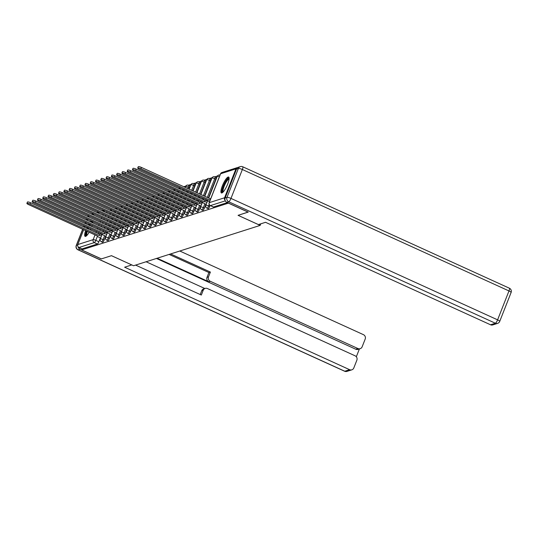 <?xml version="1.0" encoding="UTF-8"?>
<svg xmlns="http://www.w3.org/2000/svg" width="538" height="538" viewBox="0 0 538 538"><rect width="100%" height="100%" fill="white"/><g stroke="black" fill="none" stroke-linecap="round" stroke-linejoin="round"><path stroke-width="0.81" d="M208.004 208.589A2.246 0.538 -65.5 0 0 208.085 208.683A2.246 0.538 -65.5 0 0 208.213 208.683A2.246 0.538 -65.5 0 0 209.692 206.424L208.603 205.926A2.246 0.538 114.5 0 1 207.123 208.186A2.246 0.538 114.5 0 1 206.995 208.186L208.085 208.683M202.725 210.271A2.246 0.538 -65.5 0 0 202.813 210.365A2.246 0.538 -65.5 0 0 202.934 210.365A2.246 0.538 -65.5 0 0 204.42 208.105L203.33 207.614A2.246 0.538 114.5 0 1 201.844 209.867A2.246 0.538 114.5 0 1 201.723 209.867L202.813 210.365M197.453 211.952A2.246 0.538 -65.5 0 0 197.533 212.046A2.246 0.538 -65.5 0 0 197.661 212.046A2.246 0.538 -65.5 0 0 199.141 209.786L198.051 209.295A2.246 0.538 114.5 0 1 196.572 211.548A2.246 0.538 114.5 0 1 196.444 211.548L197.533 212.046M192.174 213.633A2.246 0.538 -65.5 0 0 192.254 213.727A2.246 0.538 -65.5 0 0 192.382 213.727A2.246 0.538 -65.5 0 0 193.862 211.474L192.772 210.977A2.246 0.538 114.5 0 1 191.293 213.236A2.246 0.538 114.5 0 1 191.165 213.23L192.254 213.727M186.894 215.314A2.246 0.538 -65.5 0 0 186.982 215.408A2.246 0.538 -65.5 0 0 187.103 215.408A2.246 0.538 -65.5 0 0 188.589 213.156L187.5 212.658A2.246 0.538 114.5 0 1 186.014 214.918A2.246 0.538 114.5 0 1 185.892 214.911L186.982 215.408M181.622 216.996A2.246 0.538 -65.5 0 0 181.703 217.09A2.246 0.538 -65.5 0 0 181.831 217.096A2.246 0.538 -65.5 0 0 183.31 214.837L182.221 214.339A2.246 0.538 114.5 0 1 180.741 216.599A2.246 0.538 114.5 0 1 180.613 216.599L181.703 217.09M176.343 218.677A2.246 0.538 -65.5 0 0 176.424 218.771A2.246 0.538 -65.5 0 0 176.551 218.778A2.246 0.538 -65.5 0 0 178.031 216.518L176.941 216.02A2.246 0.538 114.5 0 1 175.462 218.28A2.246 0.538 114.5 0 1 175.334 218.28L176.424 218.771M171.064 220.365A2.246 0.538 -65.5 0 0 171.151 220.459A2.246 0.538 -65.5 0 0 171.272 220.459A2.246 0.538 -65.5 0 0 172.759 218.199L171.669 217.702A2.246 0.538 114.5 0 1 170.183 219.961A2.246 0.538 114.5 0 1 170.062 219.961L171.151 220.459M165.791 222.046A2.246 0.538 -65.5 0 0 165.872 222.14A2.246 0.538 -65.5 0 0 166 222.14A2.246 0.538 -65.5 0 0 167.479 219.881L166.39 219.383A2.246 0.538 114.5 0 1 164.91 221.643A2.246 0.538 114.5 0 1 164.783 221.643L165.872 222.14M160.512 223.727A2.246 0.538 -65.5 0 0 160.593 223.821A2.246 0.538 -65.5 0 0 160.721 223.821A2.246 0.538 -65.5 0 0 162.2 221.562L161.111 221.064A2.246 0.538 114.5 0 1 159.631 223.324A2.246 0.538 114.5 0 1 159.504 223.324L160.593 223.821M155.233 225.409A2.246 0.538 -65.5 0 0 155.321 225.503A2.246 0.538 -65.5 0 0 155.442 225.503A2.246 0.538 -65.5 0 0 156.928 223.243L155.838 222.745A2.246 0.538 114.5 0 1 154.352 225.005A2.246 0.538 114.5 0 1 154.231 225.005L155.321 225.503M149.961 227.09A2.246 0.538 -65.5 0 0 150.041 227.184A2.246 0.538 -65.5 0 0 150.169 227.184A2.246 0.538 -65.5 0 0 151.649 224.924L150.559 224.427A2.246 0.538 114.5 0 1 149.08 226.686A2.246 0.538 114.5 0 1 148.952 226.686L150.041 227.184M144.682 228.771A2.246 0.538 -65.5 0 0 144.762 228.865A2.246 0.538 -65.5 0 0 144.89 228.865A2.246 0.538 -65.5 0 0 146.37 226.606L145.28 226.108A2.246 0.538 114.5 0 1 143.801 228.368A2.246 0.538 114.5 0 1 143.673 228.368L144.762 228.865M139.403 230.452A2.246 0.538 -65.5 0 0 139.49 230.546A2.246 0.538 -65.5 0 0 139.611 230.546A2.246 0.538 -65.5 0 0 141.097 228.287L140.008 227.789A2.246 0.538 114.5 0 1 138.522 230.049A2.246 0.538 114.5 0 1 138.4 230.049L139.49 230.546M134.13 232.134A2.246 0.538 -65.5 0 0 134.211 232.228A2.246 0.538 -65.5 0 0 134.339 232.228A2.246 0.538 -65.5 0 0 135.818 229.968L134.729 229.477A2.246 0.538 114.5 0 1 133.249 231.73A2.246 0.538 114.5 0 1 133.121 231.73L134.211 232.228M128.851 233.815A2.246 0.538 -65.5 0 0 128.932 233.909A2.246 0.538 -65.5 0 0 129.059 233.909A2.246 0.538 -65.5 0 0 130.539 231.649L129.45 231.158A2.246 0.538 114.5 0 1 127.97 233.411A2.246 0.538 114.5 0 1 127.842 233.411L128.932 233.909M123.572 235.496A2.246 0.538 -65.5 0 0 123.659 235.59A2.246 0.538 -65.5 0 0 123.78 235.59A2.246 0.538 -65.5 0 0 125.267 233.331L124.177 232.84A2.246 0.538 114.5 0 1 122.691 235.093A2.246 0.538 114.5 0 1 122.57 235.093L123.659 235.59M118.299 237.177A2.246 0.538 -65.5 0 0 118.38 237.271A2.246 0.538 -65.5 0 0 118.508 237.271A2.246 0.538 -65.5 0 0 119.987 235.019L118.898 234.521A2.246 0.538 114.5 0 1 117.418 236.781A2.246 0.538 114.5 0 1 117.291 236.774L118.38 237.271M113.02 238.859A2.246 0.538 -65.5 0 0 113.101 238.953A2.246 0.538 -65.5 0 0 113.229 238.953A2.246 0.538 -65.5 0 0 114.708 236.7L113.619 236.202A2.246 0.538 114.5 0 1 112.139 238.462A2.246 0.538 114.5 0 1 112.012 238.455L113.101 238.953M107.741 240.54A2.246 0.538 -65.5 0 0 107.829 240.634A2.246 0.538 -65.5 0 0 107.95 240.641A2.246 0.538 -65.5 0 0 109.436 238.381L108.346 237.883A2.246 0.538 114.5 0 1 106.86 240.143A2.246 0.538 114.5 0 1 106.739 240.143L107.829 240.634M102.469 242.221A2.246 0.538 -65.5 0 0 102.55 242.315A2.246 0.538 -65.5 0 0 102.677 242.322A2.246 0.538 -65.5 0 0 104.157 240.062L103.067 239.565A2.246 0.538 114.5 0 1 101.588 241.824A2.246 0.538 114.5 0 1 101.46 241.824L102.55 242.315M91.204 220.856A8.749 2.098 -65.5 0 0 90.303 221.764M88.81 223.855A8.749 2.098 -65.5 0 0 88.198 224.891M87.042 227.13A8.749 2.098 -65.5 0 0 86.551 228.226M85.636 230.58A8.749 2.098 -65.5 0 0 85.132 236.377A8.749 2.098 -65.5 0 0 85.623 236.384A8.749 2.098 -65.5 0 0 89.18 232.194M228.152 177.022A8.749 2.098 -65.5 0 0 222.725 184.978A8.749 2.098 -65.5 0 0 221.387 192.954A8.749 2.098 -65.5 0 0 221.878 192.96A8.749 2.098 -65.5 0 0 227.298 185.005A8.749 2.098 -65.5 0 0 228.643 177.029A8.749 2.098 -65.5 0 0 228.152 177.022M217.446 176L214.844 176.827M212.167 177.681L209.571 178.508M206.888 179.362L204.292 180.19M201.615 181.044L199.013 181.871M196.336 182.725L193.741 183.552M191.057 184.406L188.461 185.233M185.785 186.087L183.788 186.726M180.21 187.863L178.515 188.408M174.937 189.544L173.236 190.089M169.658 191.232L167.957 191.77M164.379 192.913L162.684 193.451M159.107 194.595L157.405 195.133M153.828 196.276L152.126 196.814M148.549 197.957L146.854 198.495M143.276 199.638L141.575 200.176M137.997 201.32L136.296 201.858M132.718 203.001L131.023 203.539M127.445 204.682L125.744 205.227M122.166 206.363L120.465 206.908M116.887 208.045L115.193 208.589M111.615 209.726L109.913 210.271M90.357 229.961A8.749 2.098 -65.5 0 0 90.861 228.872M91.79 226.525A8.749 2.098 -65.5 0 0 92.173 225.382M92.765 222.887A8.749 2.098 -65.5 0 0 92.859 221.609M248.132 212.127L228.408 203.142L81.675 249.908L101.4 258.892L111.48 255.678L133.579 265.745L260.157 225.402L238.058 215.334L248.159 212.059M237.789 167.54A2.246 2.132 72.3 0 0 235.947 168.871L224.561 197.776A2.246 2.132 72.3 0 0 225.079 200.257M110.142 213.142L109.705 214.258M108.784 216.606L108.34 217.722M107.418 220.069L106.975 221.185M106.053 223.539L105.616 224.649M104.688 227.002L104.251 228.112M103.323 230.466L102.886 231.575M101.958 233.929L101.702 234.575M100.404 237.87L98.878 241.744L95.804 240.345A2.246 0.538 114.5 0 1 94.325 242.604L79.005 247.487A2.246 2.132 -107.7 0 1 77.828 244.541L83.679 229.686M84.6 227.339L85.038 226.222M85.966 223.875L86.403 222.759M87.331 220.412L87.768 219.296M88.696 216.942L89.133 215.832M79.005 247.487L82.079 248.886L81.675 249.908M210.069 205.482L209.692 206.424M215.805 179.201L214.716 178.703A2.246 0.538 114.5 0 0 214.965 176.881L216.061 177.379A2.246 0.538 -65.5 0 1 215.805 179.201L208.421 197.944M207.493 200.291L207.238 200.943M205.946 204.232L204.42 208.105M210.526 180.882L209.437 180.385A2.246 0.538 114.5 0 0 209.692 178.562L210.782 179.06A2.246 0.538 -65.5 0 1 210.526 180.882L204.507 196.162M203.586 198.509L203.142 199.625M202.221 201.972L201.965 202.624M200.667 205.913L199.141 209.786M205.247 182.564L204.158 182.066A2.246 0.538 114.5 0 0 204.413 180.243L205.503 180.741A2.246 0.538 -65.5 0 1 205.247 182.564L200.6 194.379M199.672 196.726L199.235 197.843M198.307 200.19L197.87 201.306M196.942 203.653L196.686 204.305M195.388 207.594L193.862 211.474M199.975 184.245L198.885 183.747A2.246 0.538 114.5 0 0 199.134 181.925L200.23 182.422A2.246 0.538 -65.5 0 1 199.975 184.245L196.686 192.597M195.758 194.944L195.321 196.061M194.393 198.408L193.956 199.524M193.028 201.871L192.591 202.987M191.662 205.334L191.407 205.987M190.116 209.275L188.589 213.156M194.695 185.926L193.606 185.435A2.246 0.538 114.5 0 0 193.862 183.606L194.951 184.104A2.246 0.538 -65.5 0 1 194.695 185.926L192.772 190.815M191.844 193.162L191.407 194.279M190.479 196.626L190.042 197.742M189.12 200.089L188.677 201.205M187.755 203.552L187.311 204.669M186.39 207.022L186.135 207.668M184.837 210.963L183.31 214.837M189.416 187.607L188.327 187.116A2.246 0.538 114.5 0 0 188.582 185.287L189.672 185.785A2.246 0.538 -65.5 0 1 189.416 187.607L188.858 189.033M187.937 191.38L187.493 192.496M186.572 194.843L186.128 195.96M185.206 198.307L184.769 199.423M183.841 201.77L183.404 202.887M182.476 205.24L182.039 206.35M181.111 208.704L180.855 209.349M179.558 212.644L178.031 216.518M184.023 189.598L183.579 190.714M182.658 193.061L182.221 194.178M181.293 196.525L180.855 197.641M179.927 199.995L179.49 201.104M178.562 203.458L178.125 204.568M177.197 206.922L176.76 208.031M175.832 210.385L175.576 211.03M174.285 214.326L172.759 218.199M178.744 191.279L178.307 192.396M177.379 194.743L176.941 195.859M176.013 198.213L175.576 199.322M174.648 201.676L174.211 202.786M173.29 205.139L172.846 206.249M171.925 208.603L171.481 209.712M170.559 212.066L170.304 212.712M169.006 216.007L167.479 219.881M173.465 192.967L173.028 194.077M172.106 196.431L171.662 197.54M170.741 199.894L170.297 201.004M169.376 203.357L168.939 204.467M168.011 206.821L167.574 207.93M166.645 210.284L166.208 211.394M165.28 213.747L165.025 214.393M163.727 217.688L162.2 221.562M168.192 194.648L167.748 195.758M166.827 198.112L166.39 199.221M165.462 201.575L165.025 202.685M164.097 205.039L163.66 206.148M162.732 208.502L162.294 209.612M161.366 211.965L160.929 213.082M160.001 215.429L159.746 216.081M158.454 219.369L156.928 223.243M162.913 196.33L162.476 197.439M161.548 199.793L161.111 200.903M160.183 203.256L159.746 204.366M158.818 206.72L158.38 207.836M157.459 210.183L157.015 211.299M156.094 213.647L155.65 214.763M154.729 217.11L154.473 217.762M153.175 221.051L151.649 224.924M157.634 198.011L157.197 199.121M156.276 201.474L155.832 202.584M154.91 204.938L154.467 206.054M153.545 208.401L153.108 209.517M152.18 211.864L151.743 212.981M150.815 215.328L150.378 216.444M149.45 218.791L149.194 219.443M147.896 222.732L146.37 226.606M152.362 199.692L151.918 200.809M150.996 203.156L150.559 204.272M149.631 206.619L149.194 207.735M148.266 210.082L147.829 211.199M146.901 213.546L146.464 214.662M145.536 217.009L145.099 218.125M144.171 220.472L143.915 221.125M142.624 224.413L141.097 228.287M147.082 201.373L146.645 202.49M145.717 204.837L145.28 205.953M144.352 208.3L143.915 209.416M142.987 211.764L142.55 212.88M141.629 215.227L141.185 216.343M140.263 218.69L139.819 219.807M138.898 222.154L138.643 222.806M137.345 226.094L135.818 229.968M141.803 203.055L141.366 204.171M140.445 206.518L140.001 207.634M139.08 209.981L138.636 211.098M137.715 213.445L137.277 214.561M136.349 216.908L135.912 218.024M134.984 220.372L134.547 221.488M133.619 223.835L133.363 224.487M132.066 227.776L130.539 231.649M136.531 204.736L136.087 205.852M135.166 208.199L134.729 209.316M133.801 211.663L133.363 212.779M132.435 215.126L131.998 216.242M131.07 218.589L130.633 219.706M129.705 222.053L129.268 223.169M128.34 225.516L128.084 226.168M126.793 229.457L125.267 233.331M131.252 206.417L130.815 207.534M129.887 209.881L129.45 210.997M128.521 213.344L128.084 214.46M127.156 216.807L126.719 217.924M125.798 220.271L125.354 221.387M124.433 223.734L123.989 224.85M123.067 227.197L122.812 227.85M121.514 231.138L119.987 235.019M125.973 208.098L125.536 209.215M124.614 211.562L124.17 212.678M123.249 215.025L122.805 216.141M121.884 218.489L121.447 219.605M120.519 221.952L120.082 223.068M119.154 225.415L118.716 226.532M117.788 228.879L117.533 229.531M116.235 232.819L114.708 236.7M120.7 209.78L120.256 210.896M119.335 213.243L118.898 214.359M117.97 216.706L117.533 217.823M116.605 220.17L116.168 221.286M115.24 223.633L114.802 224.749M113.874 227.097L113.437 228.213M112.509 230.567L112.254 231.212M110.962 234.507L109.436 238.381M115.421 211.461L114.984 212.577M114.056 214.924L113.619 216.041M112.691 218.388L112.254 219.504M111.326 221.851L110.889 222.967M109.967 225.314L109.523 226.431M108.602 228.784L108.158 229.894M107.237 232.248L106.981 232.893M105.683 236.189L104.157 240.062M260.782 223.821L260.157 225.402M227.359 202.584L213.492 207.002A2.246 0.538 114.5 0 1 213.364 207.002A2.246 0.538 114.5 0 1 213.283 206.908M82.079 248.886L97.398 244.003A2.246 0.538 -65.5 0 0 98.878 241.744M101.46 236.021A2.246 0.464 -158.5 0 0 99.012 235.429L99.537 234.097A2.246 0.464 21.5 0 1 101.985 234.689M98.965 235.442L30.081 204.07A2.582 0.531 -158.5 0 0 26.9 203.371L27.425 202.046A2.582 0.531 21.5 0 1 30.599 202.739L99.49 234.117M26.9 203.371A2.582 0.531 -158.5 0 0 28.521 204.568L97.358 235.953A2.246 0.464 -158.5 0 0 97.25 236.034A2.246 0.464 -158.5 0 0 98.662 237.076L100.68 237.991M106.739 234.339A2.246 0.464 -158.5 0 0 104.291 233.748L104.816 232.416A2.246 0.464 21.5 0 1 107.257 233.008M104.244 233.761L35.353 202.389A2.582 0.531 -158.5 0 0 32.179 201.689L32.697 200.365A2.582 0.531 21.5 0 1 35.878 201.057L104.762 232.436M32.179 201.689A2.582 0.531 -158.5 0 0 33.8 202.887L102.637 234.272A2.246 0.464 -158.5 0 0 102.529 234.353A2.246 0.464 -158.5 0 0 103.942 235.395L105.959 236.31M112.012 232.658A2.246 0.464 -158.5 0 0 109.57 232.066L110.095 230.735A2.246 0.464 21.5 0 1 112.536 231.327M109.517 232.08L40.632 200.708A2.582 0.531 -158.5 0 0 37.452 200.008L37.976 198.683A2.582 0.531 21.5 0 1 41.157 199.376L110.041 230.755M37.452 200.008A2.582 0.531 -158.5 0 0 39.079 201.205L107.909 232.591A2.246 0.464 -158.5 0 0 107.808 232.672A2.246 0.464 -158.5 0 0 109.214 233.707L111.238 234.629M78.03 246.633A3.362 3.194 72.3 0 0 79.987 249.215L101.299 258.919L111.447 255.684L131.77 264.918L124.628 267.218L349.619 369.687A3.362 3.194 72.3 0 0 353.796 367.979L356.855 360.218A3.362 3.194 72.3 0 0 355.087 355.8L207.406 288.536A3.362 3.194 72.3 0 0 203.23 290.244L201.737 290.722A3.362 3.194 -107.7 0 1 203.687 288.866L205.18 288.395M135.589 265.099L201.333 295.046L203.23 290.244M360.178 348.691L358.012 349.377A3.362 3.194 -107.7 0 1 355.779 349.236L357.945 348.543A3.362 3.194 72.3 0 0 362.128 346.835L365.188 339.075A3.362 3.194 72.3 0 0 363.419 334.656L179.786 251.017M356.324 356.768L359.411 348.933M208.495 276.868A3.362 3.194 72.3 0 0 210.264 281.287L208.778 281.757A3.362 3.194 -107.7 0 1 207.009 277.339L208.495 276.868L210.392 272.067L170.6 253.943M357.945 348.543L210.264 281.287M91.937 213.942A3.362 3.194 72.3 0 0 91.399 214.09L91.554 214.037M146.087 261.757L204.817 288.509M208.778 281.757L157.13 258.24M355.779 349.236L156.457 258.455M207.009 277.339L208.899 272.537L169.114 254.42M208.899 272.537L210.392 272.067M200.23 294.542L201.737 290.722M258.408 224.581L265.543 222.308L490.535 324.777L495.377 323.237L228.751 201.804L226.928 202.389L248.24 212.093L238.092 215.328L258.408 224.581M236.545 169.06L225.16 197.971L226.989 197.385L238.374 168.481L236.545 169.06A3.362 3.194 -107.7 0 1 238.495 167.21L240.325 166.625A3.362 3.194 72.3 0 0 238.374 168.481A3.362 0.693 -158.5 0 1 242.362 169.51L230.977 198.414L497.596 319.848L508.982 290.944L242.362 169.51A3.362 0.807 -65.5 0 0 242.739 166.773A3.362 3.362 0 0 0 240.325 166.625M511.1 292.497A3.362 3.362 0 0 0 509.365 288.2A3.362 0.807 -65.5 0 1 508.982 290.944A3.362 0.693 21.5 0 1 511.1 292.497L499.715 321.408A3.362 0.693 -158.5 0 0 497.596 319.848A3.362 0.807 -65.5 0 1 495.377 323.237A3.362 3.194 72.3 0 0 497.603 323.378L492.768 324.918A3.362 3.194 -107.7 0 1 490.535 324.777M226.928 202.389A3.362 3.194 -107.7 0 1 225.16 197.971M87.6 228.704A7.572 1.816 114.5 0 1 88.091 227.608M89.268 225.375A7.572 1.816 114.5 0 1 89.9 224.353M91.554 222.335A7.572 1.816 114.5 0 1 92.859 222.012M92.805 222.584A7.014 1.681 -65.5 0 0 92.368 222.705M90.545 224.642A7.014 1.681 -65.5 0 0 89.9 225.664M88.709 227.89A7.014 1.681 -65.5 0 0 88.219 228.986M86.443 230.943A8.695 2.085 -65.5 0 0 85.65 236.37M92.025 221.232A8.695 2.085 -65.5 0 0 91.117 222.133M89.617 224.218A8.695 2.085 -65.5 0 0 89.005 225.254M87.849 227.5A8.695 2.085 -65.5 0 0 87.358 228.589M86.618 235.711A7.572 1.816 114.5 0 1 86.712 231.064M87.344 231.353A7.014 1.681 -65.5 0 0 87.022 235.294M222.866 192.288A7.572 1.816 114.5 0 1 223.526 186.081A7.572 1.816 114.5 0 1 229.107 178.589M229.06 179.161A7.014 1.681 -65.5 0 0 224.185 186.256A7.014 1.681 -65.5 0 0 223.27 191.871M228.973 177.426A8.695 2.085 -65.5 0 0 223.183 186.188A8.695 2.085 -65.5 0 0 221.905 192.947M117.291 230.977A2.246 0.464 -158.5 0 0 114.843 230.385L115.367 229.054A2.246 0.464 21.5 0 1 117.815 229.645M114.796 230.399L45.912 199.026A2.582 0.531 -158.5 0 0 42.731 198.327L43.255 197.002A2.582 0.531 21.5 0 1 46.429 197.695L115.32 229.074M42.731 198.327A2.582 0.531 -158.5 0 0 44.351 199.517L113.188 230.91A2.246 0.464 -158.5 0 0 113.081 230.99A2.246 0.464 -158.5 0 0 114.493 232.026L116.511 232.947M122.57 229.296A2.246 0.464 -158.5 0 0 120.122 228.697L120.647 227.372A2.246 0.464 21.5 0 1 123.088 227.964M120.075 228.717L51.184 197.345A2.582 0.531 -158.5 0 0 48.01 196.646L48.528 195.314A2.582 0.531 21.5 0 1 51.709 196.014L120.593 227.386M48.01 196.646A2.582 0.531 -158.5 0 0 49.63 197.836L118.468 229.228A2.246 0.464 -158.5 0 0 118.36 229.309A2.246 0.464 -158.5 0 0 119.772 230.345L121.79 231.266M127.842 227.614A2.246 0.464 -158.5 0 0 125.401 227.016L125.926 225.691A2.246 0.464 21.5 0 1 128.367 226.283M125.347 227.036L56.463 195.664A2.582 0.531 -158.5 0 0 53.282 194.964L53.807 193.633A2.582 0.531 21.5 0 1 56.988 194.332L125.872 225.704M53.282 194.964A2.582 0.531 -158.5 0 0 54.91 196.155L123.74 227.547A2.246 0.464 -158.5 0 0 123.639 227.628A2.246 0.464 -158.5 0 0 125.045 228.663L127.069 229.585M133.121 225.926A2.246 0.464 -158.5 0 0 130.673 225.335L131.198 224.01A2.246 0.464 21.5 0 1 133.646 224.602M130.626 225.355L61.742 193.983A2.582 0.531 -158.5 0 0 58.561 193.283L59.086 191.952A2.582 0.531 21.5 0 1 62.26 192.651L131.151 224.023M58.561 193.283A2.582 0.531 -158.5 0 0 60.182 194.474L129.019 225.866A2.246 0.464 -158.5 0 0 128.912 225.947A2.246 0.464 -158.5 0 0 130.324 226.982L132.341 227.904M138.4 224.245A2.246 0.464 -158.5 0 0 135.953 223.653L136.477 222.329A2.246 0.464 21.5 0 1 138.918 222.92M135.906 223.674L67.015 192.295A2.582 0.531 -158.5 0 0 63.84 191.602L64.358 190.27A2.582 0.531 21.5 0 1 67.539 190.97L136.423 222.342M63.84 191.602A2.582 0.531 -158.5 0 0 65.461 192.792L134.298 224.185A2.246 0.464 -158.5 0 0 134.191 224.265A2.246 0.464 -158.5 0 0 135.603 225.301L137.62 226.222M143.673 222.564A2.246 0.464 -158.5 0 0 141.232 221.972L141.756 220.647A2.246 0.464 21.5 0 1 144.197 221.239M141.178 221.992L72.294 190.613A2.582 0.531 -158.5 0 0 69.113 189.921L69.637 188.589A2.582 0.531 21.5 0 1 72.818 189.289L141.702 220.661M69.113 189.921A2.582 0.531 -158.5 0 0 70.74 191.111L139.571 222.503A2.246 0.464 -158.5 0 0 139.47 222.584A2.246 0.464 -158.5 0 0 140.875 223.62L142.9 224.541M148.952 220.883A2.246 0.464 -158.5 0 0 146.504 220.291L147.029 218.966A2.246 0.464 21.5 0 1 149.477 219.558M146.457 220.311L77.573 188.932A2.582 0.531 -158.5 0 0 74.392 188.239L74.916 186.908A2.582 0.531 21.5 0 1 78.091 187.607L146.982 218.979M74.392 188.239A2.582 0.531 -158.5 0 0 76.013 189.43L144.85 220.822A2.246 0.464 -158.5 0 0 144.742 220.903A2.246 0.464 -158.5 0 0 146.154 221.938L148.172 222.86M154.231 219.201A2.246 0.464 -158.5 0 0 151.783 218.61L152.308 217.285A2.246 0.464 21.5 0 1 154.749 217.877M151.736 218.623L82.845 187.251A2.582 0.531 -158.5 0 0 79.671 186.551L80.189 185.227A2.582 0.531 21.5 0 1 83.37 185.926L152.254 217.298M79.671 186.551A2.582 0.531 -158.5 0 0 81.292 187.749L150.129 219.141A2.246 0.464 -158.5 0 0 150.021 219.222A2.246 0.464 -158.5 0 0 151.434 220.257L153.451 221.179M159.504 217.52A2.246 0.464 -158.5 0 0 157.062 216.928L157.587 215.603A2.246 0.464 21.5 0 1 160.028 216.195M157.009 216.942L88.124 185.57A2.582 0.531 -158.5 0 0 84.943 184.87L85.468 183.545A2.582 0.531 21.5 0 1 88.649 184.245L157.533 215.617M84.943 184.87A2.582 0.531 -158.5 0 0 86.571 186.067L155.401 217.46A2.246 0.464 -158.5 0 0 155.3 217.54A2.246 0.464 -158.5 0 0 156.706 218.576L158.73 219.497M164.783 215.839A2.246 0.464 -158.5 0 0 162.335 215.247L162.859 213.916A2.246 0.464 21.5 0 1 165.307 214.514M162.288 215.261L93.404 183.888A2.582 0.531 -158.5 0 0 90.223 183.189L90.747 181.864A2.582 0.531 21.5 0 1 93.921 182.564L162.812 213.936M90.223 183.189A2.582 0.531 -158.5 0 0 91.843 184.386L160.68 215.772A2.246 0.464 -158.5 0 0 160.573 215.852A2.246 0.464 -158.5 0 0 161.985 216.895L164.003 217.809M170.062 214.158A2.246 0.464 -158.5 0 0 167.614 213.566L168.138 212.234A2.246 0.464 21.5 0 1 170.58 212.833M167.567 213.579L98.676 182.207A2.582 0.531 -158.5 0 0 95.502 181.508L96.02 180.183A2.582 0.531 21.5 0 1 99.2 180.882L168.085 212.254M95.502 181.508A2.582 0.531 -158.5 0 0 97.122 182.705L165.96 214.09A2.246 0.464 -158.5 0 0 165.852 214.171A2.246 0.464 -158.5 0 0 167.264 215.213L169.282 216.128M175.334 212.476A2.246 0.464 -158.5 0 0 172.893 211.885L173.418 210.553A2.246 0.464 21.5 0 1 175.859 211.145M172.839 211.898L103.955 180.526A2.582 0.531 -158.5 0 0 100.774 179.826L101.299 178.502A2.582 0.531 21.5 0 1 104.48 179.194L173.364 210.573M100.774 179.826A2.582 0.531 -158.5 0 0 102.402 181.024L171.232 212.409A2.246 0.464 -158.5 0 0 171.131 212.49A2.246 0.464 -158.5 0 0 172.537 213.532L174.561 214.447M180.613 210.795A2.246 0.464 -158.5 0 0 178.165 210.203L178.69 208.872A2.246 0.464 21.5 0 1 181.138 209.464M178.118 210.217L109.234 178.845A2.582 0.531 -158.5 0 0 106.053 178.145L106.578 176.82A2.582 0.531 21.5 0 1 109.752 177.513L178.643 208.892M106.053 178.145A2.582 0.531 -158.5 0 0 107.674 179.342L176.511 210.728A2.246 0.464 -158.5 0 0 176.403 210.809A2.246 0.464 -158.5 0 0 177.816 211.851L179.833 212.766M185.892 209.114A2.246 0.464 -158.5 0 0 183.445 208.522L183.969 207.191A2.246 0.464 21.5 0 1 186.41 207.782M183.397 208.536L114.507 177.163A2.582 0.531 -158.5 0 0 111.332 176.464L111.85 175.139A2.582 0.531 21.5 0 1 115.031 175.832L183.915 207.211M111.332 176.464A2.582 0.531 -158.5 0 0 112.953 177.661L181.79 209.047A2.246 0.464 -158.5 0 0 181.683 209.127A2.246 0.464 -158.5 0 0 183.095 210.163L185.112 211.084M191.165 207.433A2.246 0.464 -158.5 0 0 188.724 206.841L189.248 205.509A2.246 0.464 21.5 0 1 191.689 206.101M188.67 206.854L119.786 175.482A2.582 0.531 -158.5 0 0 116.605 174.783L117.129 173.458A2.582 0.531 21.5 0 1 120.31 174.151L189.194 205.529M116.605 174.783A2.582 0.531 -158.5 0 0 118.232 175.973L187.063 207.365A2.246 0.464 -158.5 0 0 186.962 207.446A2.246 0.464 -158.5 0 0 188.367 208.482L190.391 209.403M196.444 205.751A2.246 0.464 -158.5 0 0 193.996 205.153L194.521 203.828A2.246 0.464 21.5 0 1 196.969 204.42M193.949 205.173L125.065 173.801A2.582 0.531 -158.5 0 0 121.884 173.101L122.408 171.77A2.582 0.531 21.5 0 1 125.583 172.469L194.474 203.841M121.884 173.101A2.582 0.531 -158.5 0 0 123.505 174.292L192.342 205.684A2.246 0.464 -158.5 0 0 192.234 205.765A2.246 0.464 -158.5 0 0 193.646 206.8L195.664 207.722M201.723 204.07A2.246 0.464 -158.5 0 0 199.275 203.472L199.8 202.147A2.246 0.464 21.5 0 1 202.241 202.739M199.228 203.492L130.337 172.12A2.582 0.531 -158.5 0 0 127.163 171.42L127.681 170.089A2.582 0.531 21.5 0 1 130.862 170.788L199.746 202.16M127.163 171.42A2.582 0.531 -158.5 0 0 128.784 172.611L197.621 204.003A2.246 0.464 -158.5 0 0 197.513 204.084A2.246 0.464 -158.5 0 0 198.925 205.119L200.943 206.041M206.995 202.382A2.246 0.464 -158.5 0 0 204.554 201.79L205.079 200.466A2.246 0.464 21.5 0 1 207.52 201.057M204.501 201.811L135.616 170.432A2.582 0.531 -158.5 0 0 132.435 169.739L132.96 168.407A2.582 0.531 21.5 0 1 136.141 169.107L205.025 200.479M132.435 169.739A2.582 0.531 -158.5 0 0 134.063 170.929L202.893 202.322A2.246 0.464 -158.5 0 0 202.792 202.402A2.246 0.464 -158.5 0 0 204.198 203.438L206.222 204.359M210.176 200.089A2.246 0.464 -158.5 0 0 209.827 200.109L210.351 198.784A2.246 0.464 21.5 0 1 210.701 198.764M209.78 200.129L140.895 168.75A2.582 0.531 -158.5 0 0 137.715 168.058L138.239 166.726A2.582 0.531 21.5 0 1 141.413 167.426L210.304 198.798M137.715 168.058A2.582 0.531 -158.5 0 0 139.335 169.248L208.172 200.64A2.246 0.464 -158.5 0 0 208.065 200.721A2.246 0.464 -158.5 0 0 209.477 201.757L209.517 201.777M235.947 168.871L220.627 173.754L209.242 202.658L224.561 197.776M107.075 211.743L106.632 212.86M105.71 215.207L105.266 216.323M104.345 218.67L103.901 219.786M102.98 222.133L102.543 223.25M101.615 225.597L101.178 226.713M100.25 229.067L99.812 230.177M98.884 232.53L98.447 233.64M97.391 236.316L95.804 240.345A2.246 0.464 21.5 0 0 93.148 239.659L95.038 234.857M95.966 232.51L96.403 231.394M97.324 229.047L97.768 227.93M98.689 225.583L99.133 224.467M100.055 222.12L100.498 221.004M101.42 218.657L101.857 217.54M102.785 215.193L103.222 214.077M104.15 211.73L104.533 210.748L103.047 211.226M99.463 212.369L97.768 212.907M94.19 214.05L92.489 214.588M77.828 244.541L93.148 239.659A2.246 2.132 72.3 0 0 94.325 242.604L97.398 244.003M209.174 204.48L208.603 205.926A2.246 0.464 -158.5 0 0 205.946 205.24A2.246 0.464 21.5 0 0 205.839 205.321A2.246 2.246 0 0 0 206.995 208.186M214.965 176.881A2.246 2.246 0 0 0 211.952 178.098A2.246 0.464 -158.5 0 1 212.053 178.017A2.246 0.464 -158.5 0 1 214.716 178.703L207.332 197.446M206.404 199.793L206.101 200.566M204.857 203.734L203.33 207.614A2.246 0.464 -158.5 0 0 200.667 206.922A2.246 0.464 21.5 0 0 200.566 207.002A2.246 2.246 0 0 0 201.723 209.867M209.692 178.562A2.246 2.246 0 0 0 206.673 179.779A2.246 0.464 -158.5 0 1 206.78 179.699A2.246 0.464 -158.5 0 1 209.437 180.385L203.418 195.664M202.496 198.011L202.053 199.127M201.131 201.474L200.822 202.248M199.578 205.415L198.051 209.295A2.246 0.464 -158.5 0 0 195.395 208.603A2.246 0.464 21.5 0 0 195.287 208.683A2.246 2.246 0 0 0 196.444 211.548M204.413 180.243A2.246 2.246 0 0 0 201.394 181.461A2.246 0.464 -158.5 0 1 201.501 181.38A2.246 0.464 -158.5 0 1 204.158 182.066L199.504 193.882M198.583 196.229L198.145 197.345M197.217 199.692L196.78 200.809M195.852 203.162L195.55 203.929M194.299 207.103L192.772 210.977A2.246 0.464 -158.5 0 0 190.116 210.291A2.246 0.464 21.5 0 0 190.008 210.365A2.246 2.246 0 0 0 191.165 213.23M199.134 181.925A2.246 2.246 0 0 0 196.121 183.142A2.246 0.464 -158.5 0 1 196.222 183.061A2.246 0.464 -158.5 0 1 198.885 183.747L195.597 192.1M194.669 194.447L194.231 195.563M193.303 197.91L192.866 199.026M191.938 201.38L191.501 202.49M190.573 204.844L190.27 205.617M189.026 208.784L187.5 212.658A2.246 0.464 -158.5 0 0 184.837 211.972A2.246 0.464 21.5 0 0 184.736 212.053A2.246 2.246 0 0 0 185.892 214.911M193.862 183.606A2.246 2.246 0 0 0 190.842 184.823A2.246 0.464 -158.5 0 1 190.95 184.742A2.246 0.464 -158.5 0 1 193.606 185.435L191.683 190.317M190.755 192.665L190.317 193.781M189.389 196.135L188.952 197.244M188.024 199.598L187.587 200.708M186.666 203.061L186.222 204.171M185.301 206.525L184.991 207.298M183.747 210.466L182.221 214.339A2.246 0.464 -158.5 0 0 179.564 213.653A2.246 0.464 21.5 0 0 179.457 213.734A2.246 2.246 0 0 0 180.613 216.599M188.582 185.287A2.246 2.246 0 0 0 185.563 186.504A2.246 0.464 -158.5 0 1 185.671 186.424A2.246 0.464 -158.5 0 1 188.327 187.116L187.769 188.535M186.841 190.889L186.404 191.999M185.482 194.352L185.038 195.462M184.117 197.816L183.673 198.925M182.752 201.279L182.315 202.389M181.387 204.743L180.95 205.852M180.022 208.206L179.719 208.979M178.468 212.147L176.941 216.02A2.246 0.464 -158.5 0 0 174.285 215.334A2.246 0.464 21.5 0 0 174.178 215.415A2.246 2.246 0 0 0 175.334 218.28M182.933 189.107L182.49 190.217M181.568 192.57L181.124 193.68M180.203 196.034L179.766 197.143M178.838 199.497L178.401 200.607M177.473 202.96L177.036 204.07M176.108 206.424L175.67 207.534M174.742 209.887L174.44 210.661M173.196 213.828L171.669 217.702A2.246 0.464 -158.5 0 0 169.006 217.016A2.246 0.464 21.5 0 0 168.905 217.096A2.246 2.246 0 0 0 170.062 219.961M177.654 190.788L177.217 191.898M176.289 194.252L175.852 195.361M174.924 197.715L174.487 198.825M173.559 201.178L173.122 202.288M172.194 204.642L171.756 205.758M170.835 208.105L170.391 209.221M169.47 211.569L169.161 212.342M167.917 215.509L166.39 219.383A2.246 0.464 -158.5 0 0 163.734 218.697A2.246 0.464 21.5 0 0 163.626 218.778A2.246 2.246 0 0 0 164.783 221.643M172.375 192.469L171.938 193.579M171.01 195.933L170.573 197.042M169.652 199.396L169.208 200.506M168.286 202.86L167.843 203.976M166.921 206.323L166.484 207.439M165.556 209.786L165.119 210.903M164.191 213.25L163.888 214.023M162.637 217.191L161.111 221.064A2.246 0.464 -158.5 0 0 158.454 220.378A2.246 0.464 21.5 0 0 158.347 220.459A2.246 2.246 0 0 0 159.504 223.324M167.103 194.151L166.659 195.26M165.738 197.614L165.294 198.73M164.372 201.077L163.935 202.194M163.007 204.541L162.57 205.657M161.642 208.004L161.205 209.121M160.277 211.468L159.84 212.584M158.912 214.931L158.609 215.704M157.365 218.872L155.838 222.745A2.246 0.464 -158.5 0 0 153.175 222.059A2.246 0.464 21.5 0 0 153.074 222.14A2.246 2.246 0 0 0 154.231 225.005M161.824 195.832L161.387 196.948M160.458 199.295L160.021 200.412M159.093 202.759L158.656 203.875M157.728 206.222L157.291 207.338M156.363 209.685L155.926 210.802M155.005 213.149L154.561 214.265M153.639 216.612L153.33 217.386M152.086 220.553L150.559 224.427A2.246 0.464 -158.5 0 0 147.903 223.741A2.246 0.464 21.5 0 0 147.795 223.821A2.246 2.246 0 0 0 148.952 226.686M156.545 197.513L156.107 198.63M155.179 200.977L154.742 202.093M153.821 204.44L153.377 205.556M152.456 207.903L152.012 209.02M151.091 211.367L150.653 212.483M149.725 214.83L149.288 215.946M148.36 218.294L148.058 219.067M146.807 222.234L145.28 226.108A2.246 0.464 -158.5 0 0 142.624 225.422A2.246 0.464 21.5 0 0 142.516 225.503A2.246 2.246 0 0 0 143.673 228.368M151.272 199.194L150.828 200.311M149.907 202.658L149.463 203.774M148.542 206.121L148.105 207.238M147.177 209.585L146.739 210.701M145.811 213.048L145.374 214.164M144.446 216.511L144.009 217.628M143.081 219.975L142.778 220.748M141.534 223.916L140.008 227.789A2.246 0.464 -158.5 0 0 137.345 227.103A2.246 0.464 21.5 0 0 137.244 227.184A2.246 2.246 0 0 0 138.4 230.049M145.993 200.876L145.556 201.992M144.628 204.339L144.191 205.455M143.263 207.803L142.826 208.919M141.898 211.266L141.46 212.382M140.532 214.729L140.095 215.846M139.174 218.193L138.73 219.309M137.809 221.656L137.499 222.429M136.255 225.597L134.729 229.477A2.246 0.464 -158.5 0 0 132.072 228.784A2.246 0.464 21.5 0 0 131.965 228.865A2.246 2.246 0 0 0 133.121 231.73M140.714 202.557L140.277 203.673M139.349 206.02L138.912 207.137M137.99 209.484L137.546 210.6M136.625 212.947L136.181 214.063M135.26 216.411L134.823 217.527M133.895 219.874L133.458 220.99M132.53 223.337L132.227 224.111M130.976 227.278L129.45 231.158A2.246 0.464 -158.5 0 0 126.793 230.466A2.246 0.464 21.5 0 0 126.686 230.546A2.246 2.246 0 0 0 127.842 233.411M135.441 204.238L134.998 205.355M134.076 207.702L133.632 208.818M132.711 211.165L132.274 212.281M131.346 214.628L130.909 215.745M129.981 218.092L129.544 219.208M128.616 221.555L128.178 222.671M127.25 225.019L126.948 225.792M125.704 228.959L124.177 232.84A2.246 0.464 -158.5 0 0 121.514 232.147A2.246 0.464 21.5 0 0 121.413 232.228A2.246 2.246 0 0 0 122.57 235.093M130.162 205.919L129.725 207.036M128.797 209.383L128.36 210.499M127.432 212.846L126.995 213.963M126.067 216.31L125.63 217.426M124.702 219.773L124.265 220.889M123.343 223.236L122.899 224.353M121.978 226.706L121.669 227.473M120.425 230.647L118.898 234.521A2.246 0.464 -158.5 0 0 116.242 233.835A2.246 0.464 21.5 0 0 116.134 233.909A2.246 2.246 0 0 0 117.291 236.774M124.883 207.601L124.446 208.717M123.518 211.064L123.081 212.18M122.16 214.528L121.716 215.644M120.794 217.991L120.351 219.107M119.429 221.461L118.992 222.571M118.064 224.924L117.627 226.034M116.699 228.388L116.396 229.161M115.145 232.329L113.619 236.202A2.246 0.464 -158.5 0 0 110.962 235.516A2.246 0.464 21.5 0 0 110.855 235.597A2.246 2.246 0 0 0 112.012 238.455M119.611 209.282L119.167 210.398M118.246 212.745L117.802 213.862M116.881 216.209L116.443 217.325M115.515 219.679L115.078 220.788M114.15 223.142L113.713 224.252M112.785 226.606L112.348 227.715M111.42 230.069L111.117 230.842M109.873 234.01L108.346 237.883A2.246 0.464 -158.5 0 0 105.683 237.197A2.246 0.464 21.5 0 0 105.582 237.278A2.246 2.246 0 0 0 106.739 240.143M114.332 210.963L113.895 212.08M112.967 214.433L112.529 215.543M111.601 217.897L111.164 219.006M110.236 221.36L109.799 222.47M108.871 224.823L108.434 225.933M107.513 228.287L107.069 229.396M106.147 231.75L105.838 232.524M104.594 235.691L103.067 239.565A2.246 0.464 -158.5 0 0 100.411 238.879A2.246 0.464 21.5 0 0 100.303 238.959A2.246 2.246 0 0 0 101.46 241.824M112.099 209.948A2.246 0.464 -158.5 0 0 111.796 209.968A2.246 0.464 -158.5 0 0 111.689 210.049A2.246 2.246 0 0 1 111.796 209.813M117.371 208.267A2.246 0.464 -158.5 0 0 117.069 208.287A2.246 0.464 -158.5 0 0 116.968 208.367A2.246 2.246 0 0 1 117.076 208.132M122.651 206.585A2.246 0.464 -158.5 0 0 122.348 206.605A2.246 0.464 -158.5 0 0 122.24 206.686A2.246 2.246 0 0 1 122.355 206.451M127.93 204.904A2.246 0.464 -158.5 0 0 127.627 204.924A2.246 0.464 -158.5 0 0 127.519 205.005A2.246 2.246 0 0 1 127.627 204.77M133.202 203.223A2.246 0.464 -158.5 0 0 132.899 203.243A2.246 0.464 -158.5 0 0 132.799 203.324A2.246 2.246 0 0 1 132.906 203.088M138.481 201.542A2.246 0.464 -158.5 0 0 138.179 201.562A2.246 0.464 -158.5 0 0 138.071 201.642A2.246 2.246 0 0 1 138.185 201.407M143.76 199.86A2.246 0.464 -158.5 0 0 143.458 199.88A2.246 0.464 -158.5 0 0 143.35 199.961A2.246 2.246 0 0 1 143.458 199.726M149.033 198.179A2.246 0.464 -158.5 0 0 148.73 198.199A2.246 0.464 -158.5 0 0 148.629 198.28A2.246 2.246 0 0 1 148.737 198.038M154.312 196.491A2.246 0.464 -158.5 0 0 154.009 196.518A2.246 0.464 -158.5 0 0 153.902 196.599A2.246 2.246 0 0 1 154.016 196.357M159.591 194.81A2.246 0.464 -158.5 0 0 159.288 194.837A2.246 0.464 -158.5 0 0 159.181 194.917A2.246 2.246 0 0 1 159.288 194.675M164.863 193.129A2.246 0.464 -158.5 0 0 164.561 193.155A2.246 0.464 -158.5 0 0 164.46 193.236A2.246 2.246 0 0 1 164.567 192.994M170.142 191.447A2.246 0.464 -158.5 0 0 169.84 191.474A2.246 0.464 -158.5 0 0 169.732 191.555A2.246 2.246 0 0 1 169.847 191.313M175.422 189.766A2.246 0.464 -158.5 0 0 175.119 189.793A2.246 0.464 -158.5 0 0 175.011 189.874A2.246 2.246 0 0 1 175.119 189.632M180.694 188.085A2.246 0.464 -158.5 0 0 180.391 188.105A2.246 0.464 -158.5 0 0 180.291 188.186A2.246 2.246 0 0 1 180.398 187.95M219.369 176.76A2.246 0.464 -158.5 0 0 217.332 176.336A2.246 0.464 -158.5 0 0 217.224 176.417A2.246 2.246 0 0 1 220.015 175.106M213.492 207.002L210.419 205.603A2.246 0.538 114.5 0 1 210.291 205.603A2.246 0.538 114.5 0 1 210.203 205.489M225.328 200.856L210.419 205.603A2.246 2.132 72.3 0 1 209.242 202.658A2.246 0.464 -158.5 0 0 209.134 202.739A2.246 2.246 0 0 0 210.291 205.603L213.364 207.002M220.519 173.835A2.246 0.464 -158.5 0 1 220.627 173.754A2.246 2.132 -107.7 0 1 221.925 172.516A2.246 2.246 0 0 0 220.519 173.835L209.134 202.739M99.012 235.429L99.537 234.097M30.081 204.07L30.599 202.739M104.291 233.748L104.816 232.416M35.353 202.389L35.878 201.057M109.57 232.066L110.095 230.735M40.632 200.708L41.157 199.376M89.039 216.074L87.761 216.518M86.833 218.872L86.396 219.981M85.468 222.335L85.031 223.445M84.11 225.799L83.666 226.908M82.744 229.262L76.396 245.382L77.707 244.958M79.987 249.215L78.158 249.8L344.784 371.233L349.619 369.687M347.01 371.375A3.362 3.194 -107.7 0 1 344.784 371.233A3.362 0.807 -65.5 0 1 344.596 371.227A3.362 3.362 0 0 0 347.01 371.375L351.845 369.835M78.158 249.8A3.362 3.194 -107.7 0 1 76.396 245.382A3.362 0.693 21.5 0 0 76.235 245.503A3.362 3.362 0 0 0 77.97 249.8A3.362 0.807 -65.5 0 0 78.158 249.8M87.714 216.498A3.362 0.693 -158.5 0 1 87.781 216.471A3.362 3.194 -107.7 0 1 88.387 215.489M228.751 201.804A3.362 0.807 -65.5 0 0 230.977 198.414A3.362 0.693 21.5 0 0 226.989 197.385A3.362 3.194 72.3 0 0 228.751 201.804M114.843 230.385L115.367 229.054M45.912 199.026L46.429 197.695M120.122 228.697L120.647 227.372M51.184 197.345L51.709 196.014M125.401 227.016L125.926 225.691M56.463 195.664L56.988 194.332M130.673 225.335L131.198 224.01M61.742 193.983L62.26 192.651M135.953 223.653L136.477 222.329M67.015 192.295L67.539 190.97M141.232 221.972L141.756 220.647M72.294 190.613L72.818 189.289M146.504 220.291L147.029 218.966M77.573 188.932L78.091 187.607M151.783 218.61L152.308 217.285M82.845 187.251L83.37 185.926M157.062 216.928L157.587 215.603M88.124 185.57L88.649 184.245M162.335 215.247L162.859 213.916M93.404 183.888L93.921 182.564M167.614 213.566L168.138 212.234M98.676 182.207L99.2 180.882M172.893 211.885L173.418 210.553M103.955 180.526L104.48 179.194M178.165 210.203L178.69 208.872M109.234 178.845L109.752 177.513M183.445 208.522L183.969 207.191M114.507 177.163L115.031 175.832M188.724 206.841L189.248 205.509M119.786 175.482L120.31 174.151M193.996 205.153L194.521 203.828M125.065 173.801L125.583 172.469M199.275 203.472L199.8 202.147M130.337 172.12L130.862 170.788M204.554 201.79L205.079 200.466M135.616 170.432L136.141 169.107M209.827 200.109L210.351 198.784M140.895 168.75L141.413 167.426M100.303 238.959L102.233 234.05M103.162 231.703L103.599 230.587M104.527 228.24L104.964 227.123M105.892 224.776L106.329 223.66M107.25 221.313L107.694 220.197M108.615 217.85L109.059 216.733M109.981 214.386L110.418 213.27M111.346 210.923L111.689 210.049M105.582 237.278L107.513 232.369M108.434 230.022L108.878 228.906M109.799 226.559L110.243 225.442M111.164 223.095L111.601 221.979M112.529 219.632L112.967 218.515M113.895 216.168L114.332 215.052M115.26 212.705L115.697 211.589M116.625 209.242L116.968 208.367M110.855 235.597L112.785 230.688M113.713 228.341L114.15 227.224M115.078 224.877L115.515 223.761M116.443 221.414L116.881 220.298M117.809 217.951L118.246 216.834M119.174 214.487L119.611 213.371M120.539 211.024L120.976 209.907M121.897 207.56L122.24 206.686M116.134 233.909L118.064 229.006M118.992 226.659L119.429 225.543M120.357 223.196L120.794 222.08M121.722 219.733L122.16 218.616M123.081 216.269L123.525 215.153M124.446 212.806L124.89 211.69M125.811 209.343L126.248 208.226M127.176 205.879L127.519 205.005M121.413 232.228L123.343 227.325M124.265 224.978L124.708 223.862M125.63 221.515L126.074 220.398M126.995 218.051L127.432 216.935M128.36 214.588L128.797 213.472M129.725 211.125L130.162 210.008M131.09 207.655L131.528 206.545M132.456 204.191L132.799 203.324M126.686 230.546L128.616 225.644M129.544 223.297L129.981 222.181M130.909 219.834L131.346 218.717M132.274 216.37L132.711 215.254M133.639 212.907L134.076 211.79M135.004 209.437L135.441 208.327M136.37 205.973L136.807 204.864M137.728 202.51L138.071 201.642M131.965 228.865L133.895 223.963M134.823 221.616L135.26 220.499M136.188 218.152L136.625 217.036M137.553 214.682L137.99 213.573M138.912 211.219L139.355 210.109M140.277 207.755L140.721 206.646M141.642 204.292L142.079 203.182M143.007 200.829L143.35 199.961M137.244 227.184L139.174 222.281M140.095 219.934L140.539 218.818M141.46 216.464L141.904 215.355M142.826 213.001L143.263 211.891M144.191 209.538L144.628 208.428M145.556 206.074L145.993 204.965M146.921 202.611L147.358 201.501M148.286 199.147L148.629 198.28M142.516 225.503L144.446 220.6M145.374 218.246L145.811 217.137M146.739 214.783L147.177 213.673M148.105 211.32L148.542 210.21M149.47 207.856L149.907 206.747M150.835 204.393L151.272 203.283M152.2 200.93L152.637 199.813M153.559 197.466L153.902 196.599M147.795 223.821L149.725 218.919M150.653 216.565L151.091 215.456M152.019 213.102L152.456 211.992M153.384 209.638L153.821 208.529M154.742 206.175L155.186 205.065M156.107 202.712L156.551 201.595M157.473 199.248L157.91 198.132M158.838 195.785L159.181 194.917M153.074 222.14L155.005 217.238M155.926 214.884L156.37 213.774M157.291 211.421L157.735 210.311M158.656 207.957L159.093 206.841M160.021 204.494L160.458 203.377M161.387 201.03L161.824 199.914M162.752 197.567L163.189 196.451M164.117 194.104L164.46 193.236M158.347 220.459L160.277 215.556M161.205 213.203L161.642 212.086M162.57 209.739L163.007 208.623M163.935 206.276L164.372 205.16M165.3 202.813L165.738 201.696M166.666 199.349L167.103 198.233M168.031 195.886L168.468 194.769M169.389 192.422L169.732 191.555M163.626 218.778L165.556 213.868M166.484 211.521L166.921 210.405M167.849 208.058L168.286 206.942M169.214 204.595L169.652 203.478M170.573 201.131L171.017 200.015M171.938 197.668L172.382 196.552M173.303 194.205L173.74 193.088M174.668 190.741L175.011 189.874M168.905 217.096L170.835 212.187M171.756 209.84L172.2 208.724M173.122 206.377L173.566 205.26M174.487 202.913L174.924 201.797M175.852 199.45L176.289 198.334M177.217 195.987L177.654 194.87M178.582 192.523L179.019 191.407M179.948 189.06L180.291 188.186M174.178 215.415L176.108 210.506M177.036 208.159L177.473 207.043M178.401 204.696L178.838 203.579M179.766 201.232L180.203 200.116M181.131 197.769L181.568 196.652M182.496 194.305L182.933 193.189M183.861 190.842L184.299 189.726M185.22 187.379L185.563 186.504M179.457 213.734L181.387 208.825M182.315 206.478L182.752 205.361M183.68 203.014L184.117 201.898M185.045 199.551L185.482 198.435M186.404 196.088L186.847 194.971M187.769 192.624L188.213 191.508M189.134 189.161L190.842 184.823M184.736 212.053L186.666 207.143M187.587 204.796L188.031 203.68M188.952 201.333L189.396 200.217M190.317 197.87L190.755 196.753M191.683 194.406L192.12 193.29M193.048 190.943L196.121 183.142M190.008 210.365L191.938 205.462M192.866 203.115L193.303 201.999M194.231 199.652L194.669 198.535M195.597 196.188L196.034 195.072M196.962 192.725L201.394 181.461M195.287 208.683L197.217 203.781M198.145 201.434L198.583 200.318M199.511 197.971L199.948 196.854M200.876 194.507L206.673 179.779M200.566 207.002L202.496 202.1M203.418 199.753L203.862 198.636M204.783 196.289L211.952 178.098M205.839 205.321L207.769 200.418M208.697 198.071L217.224 176.417M237.251 167.634L221.925 172.516M103.679 210.203L101.985 210.741M98.407 211.885L96.706 212.423M93.128 213.566L91.433 214.104M344.596 371.227L77.97 249.8M88.346 215.476A3.362 3.362 0 0 0 87.667 216.478M76.235 245.503L82.65 229.215M83.572 226.868L84.015 225.752M84.937 223.404L85.381 222.288M86.302 219.941L86.739 218.825M497.603 323.378A3.362 3.362 0 0 0 499.715 321.408M509.365 288.2L242.739 166.773"/></g></svg>
